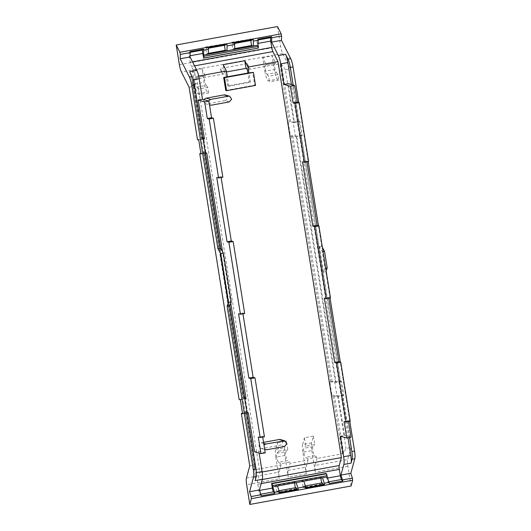 <?xml version="1.0" encoding="UTF-8"?>
<svg xmlns="http://www.w3.org/2000/svg" width="531" height="531" viewBox="0 0 531 531"><rect width="100%" height="100%" fill="white"/><g stroke="black" fill="none" stroke-linecap="round" stroke-linejoin="round"><path stroke-width="0.4" stroke-dasharray="2.65 1.99" d="M266.27 64.822L265.653 64.888A4.912 1.016 79.7 0 0 265.639 64.888A4.912 1.016 79.7 0 0 265.367 69.01A4.912 1.016 79.7 0 0 266.974 74.294L276.392 72.574A4.912 1.016 79.7 0 1 275.609 70.895A4.912 1.016 79.7 0 1 274.607 64.643L275.071 63.176L275.689 63.109L272.078 55.954L274.255 69.521L264.836 71.234L262.659 57.667L266.27 64.822L275.689 63.109M276.392 72.574L277.972 74.566L278.868 80.168L277.54 79.172A9.352 1.938 79.7 0 1 274.255 69.521M266.974 74.294L268.553 76.278L269.449 81.88L268.122 80.885L277.54 79.172M277.972 74.566L268.553 76.278M264.836 71.234A9.352 1.938 -100.3 0 0 268.122 80.885M189.089 87.19L194.087 86.281L192.381 80.32L201.607 137.914L192.395 80.38L193.198 79.55L225.741 73.63L227.706 85.876L249.311 81.94L247.884 73.046M277.487 26.55L280.64 46.25A8.184 1.699 79.7 0 0 282.691 53.531L290.364 68.758L285.366 69.667L293.769 122.11L289.203 121.871L279.897 63.773L281.324 64.191L285.366 69.667M247.346 69.694L250.048 69.203L248.754 67.882L247.234 63.62L250.048 69.203L279.897 63.773M247.234 63.62L220.226 68.532L223.04 74.121L221.746 72.8L220.226 68.532M262.659 57.667L272.078 55.954M201.899 68.725L205.324 75.913L196.085 77.599L192.481 70.444L201.899 68.725L204.07 82.298A9.352 1.938 79.7 0 0 207.355 91.949L208.69 92.945L199.271 94.657L198.368 89.055L207.787 87.343L208.69 92.945M343.623 453.122L334.404 395.575L337.63 395.953L342.628 395.037L351.024 447.487L346.026 448.396L343.623 453.122L342.369 453.819L317.027 458.432L316.828 457.204L307.827 458.844L308.026 460.072L290.019 463.351L288.087 470.42A8.184 1.699 -100.3 0 0 287.875 472.557A8.184 1.699 -100.3 0 0 288.287 477.157L284.822 455.518L275.815 457.158L279.279 478.796L246.649 484.75M242.501 413.264L246.351 412.567L245.468 411.757L254.694 469.351L255.676 469.603L281.018 464.99L280.819 463.762L289.82 462.123L290.019 463.351M200.884 153.439L204.734 152.742L203.858 151.939L243.225 397.746L245.156 397.294L247.4 411.313L246.815 411.419M246.762 411.425L245.468 411.757M239.109 399.465L244.107 398.555L243.231 397.752L203.851 151.932L205.145 151.6M205.198 151.587L205.782 151.481L203.532 137.469L202.503 137.655L193.198 79.55M288.167 122.064L290.417 136.075L295.382 136.235L293.139 122.223L289.203 121.871M342.628 395.037L343.869 395.396L341.625 381.384L340.384 381.026L301.011 135.213L296.013 136.122L292.787 135.75L290.417 136.075M296.013 136.122L335.386 381.935L332.16 381.563L329.784 381.889L332.034 395.9L334.404 395.575M278.868 80.168L269.449 81.88M275.815 457.158A9.352 1.938 -100.3 0 1 275.589 449.445L277.441 442.668L278.795 451.124L287.802 449.485L286.441 441.029L285.452 441.208M285.452 441.215L277.441 442.668M313.449 436.11L314.803 444.566L307.376 445.921L305.803 446.206L304.449 437.75L313.449 436.11L311.597 442.887C311.212 444.52 311.285 447.089 311.823 450.6L302.823 452.239L306.287 473.878L305.876 469.278A8.184 1.699 -100.3 0 1 306.095 467.141L308.026 460.072M248.754 67.882L246.052 68.373M226.558 71.924L221.746 72.8M290.364 68.758L298.761 121.201L293.769 122.11M301.011 135.213L302.252 135.571L300.002 121.553L298.761 121.201M298.727 102.51L308.206 161.656M318.474 225.781L321.773 246.377L322.37 247.426M326.12 270.85L325.822 271.646L323.578 272.051L324.965 268.361L322.29 251.661L319.536 246.782L319.071 246.869L293.158 85.06M349.783 421.236L340.311 362.096M330.036 297.971L325.822 271.646M351.077 486.011L347.924 466.311A8.184 1.699 79.7 0 1 347.725 459.561L315.095 465.501L317.027 458.432M351.024 447.487L347.725 459.561M194.087 86.281L202.49 138.724L197.492 139.633M202.503 137.655L201.614 137.927L202.49 138.724M198.368 89.055L196.795 87.071A4.912 1.016 79.7 0 1 196.005 85.385A4.912 1.016 79.7 0 1 195.003 79.139A4.912 1.016 79.7 0 1 195.454 77.665A4.912 1.016 79.7 0 1 195.468 77.665L196.085 77.599M196.795 87.071L206.207 85.352A4.912 1.016 79.7 0 1 204.608 80.075A4.912 1.016 79.7 0 1 204.873 75.953A4.912 1.016 79.7 0 1 204.886 75.953L205.504 75.88M199.271 94.657L197.937 93.662A9.352 1.938 79.7 0 1 194.651 84.011L192.481 70.444M206.207 85.352L207.787 87.343M307.827 458.844L305.531 457.383C304.396 456.919 302.975 449.034 303.911 448.317L305.803 446.206M311.597 442.887L302.597 444.527L304.449 437.75M302.597 444.527C302.212 446.159 302.285 448.728 302.823 452.239M316.828 457.204L314.538 455.744C313.396 455.279 311.982 447.374 312.912 446.684L314.803 444.566M311.823 450.6L315.288 472.238L314.883 467.638A8.184 1.699 79.7 0 1 315.095 465.501M329.784 381.889L334.756 382.048L336.999 396.066L332.034 395.9M336.999 396.066L338.347 396.451L343.869 395.396M335.386 381.935L340.384 381.026M341.625 381.384L336.096 382.439L296.729 136.626L295.382 136.235M334.756 382.048L336.096 382.439M300.002 121.553L297.307 122.05L299.65 136.089L296.729 136.626M299.55 136.062L302.252 135.571M297.307 122.05L294.479 122.608L288.24 83.652M293.139 122.223L294.479 122.608M227.706 85.876L228.841 86.201L250.446 82.265L249.311 81.94M250.446 82.265L248.939 72.853M223.226 64.676L224.447 72.309L225.741 73.63M228.841 86.201L227.334 76.783M203.167 139.235L198.733 139.992M203.532 137.469L203.121 138.611L204.462 138.996M205.782 151.481L205.364 152.623M203.214 139.222L203.121 138.611M200.977 154.003L205.411 153.247M245.156 397.294L244.831 399.053M246.079 398.821L244.738 398.436M240.351 399.816L244.784 399.06M247.4 411.313L246.981 412.454M242.594 413.835L247.028 413.072M281.018 464.99L279.087 472.059A8.184 1.699 -100.3 0 0 278.875 474.196A8.184 1.699 -100.3 0 0 279.279 478.796A8.184 1.699 -100.3 0 0 279.286 478.809M249.756 465.919L254.754 465.01L254.694 469.311L245.475 411.764M280.819 463.762L278.529 462.302L279.352 462.149L287.53 460.662L289.82 462.123M278.795 451.124L276.903 453.235A4.679 0.969 -100.3 0 0 276.916 457.855A4.679 0.969 -100.3 0 0 278.529 462.302M275.589 449.445L284.589 447.806A9.352 1.938 -100.3 0 0 284.822 455.518M284.589 447.806L286.441 441.029M276.903 453.235L285.91 451.596L287.802 449.485M285.91 451.596A4.679 0.969 -100.3 0 0 285.924 456.215A4.679 0.969 -100.3 0 0 287.53 460.662M337.63 395.953L346.026 448.396M338.924 381.875L341.167 395.887M231.821 42.234L251.223 39.042L231.821 42.234L232.89 48.912L234.649 49.416M234.662 48.587L232.89 48.912M250.499 38.829L250.771 40.502M205.49 47.027L224.892 43.834L205.49 47.027L206.559 53.704L208.318 54.208M208.331 53.385L206.559 53.704M224.168 43.628L224.44 45.294M321.773 246.377L319.536 246.782L318.799 246.377L319.071 246.869M323.027 251.528L322.29 251.661M325.702 268.228L324.965 268.361M319.257 246.298L323.445 272.423L323.578 272.051L322.981 272.503L318.799 246.377M349.61 437.498L323.12 272.137M246.351 412.567L254.754 465.01M245.295 413.344L243.052 399.325M204.734 152.742L244.107 398.555M203.678 153.512L201.435 139.5M347.978 437.796L341.267 395.92M297.406 122.077L291.4 84.555M299.65 136.089L339.024 381.902M340.331 436.183L344.586 435.407L338.347 396.451M306.891 161.895L306.759 161.052L308.617 161.583M328.729 298.21L328.589 297.36L330.455 297.898M348.469 421.475L348.336 420.632L350.195 421.163M350.998 437.245L344.586 435.407M194.558 65.857L191.406 66.435L196.45 76.444L198.674 76.039M225.755 90.456L254.688 85.186L252.603 72.183M262.175 471.999L259.878 472.417L196.45 76.444M229.299 101.912L224.905 100.651L207.123 103.89A2.921 2.841 106 0 1 205.862 103.83L209.493 104.866M204.13 99.735A2.921 2.841 106 0 0 205.862 103.83M224.905 100.651A2.921 2.841 106 0 0 225.297 94.996M263.549 442.363L261.405 442.754A2.921 2.841 106 0 0 261.06 448.429A2.921 2.841 106 0 0 262.321 448.489L280.102 445.25A2.921 2.841 106 0 0 280.494 439.595M230.759 303.174L222.489 251.535M201.534 139.527L192.003 80.022C191.412 76.491 190.636 73.716 189.66 71.698M255.159 480.595A9.352 1.938 -100.3 0 0 254.933 472.882L245.402 413.37M243.152 399.358L203.785 153.545M259.155 453.116L258.816 451.025L254.568 451.795M232.545 42.44L232.764 43.781L234.675 43.436M234.583 43.024L233.673 42.765L232.764 43.781M233.673 42.765L252.351 39.36L253.26 39.626M252.351 39.36L251.893 39.871M251.223 39.042L251.442 40.383M208.252 47.817L207.342 47.558L206.433 48.573L208.344 48.228M206.214 47.232L206.433 48.573M207.342 47.558L226.02 44.153L226.929 44.418M226.02 44.153L225.562 44.664M224.892 43.834L225.111 45.175M258.205 39.964L257.276 40.137L258.112 39.201M257.98 48.248L257.23 43.542A3.777 0.783 -100.3 0 1 257.276 40.137M190.098 51.587L189.262 52.516A3.777 0.783 79.7 0 0 189.215 55.921L190.237 62.273A4.679 0.969 79.7 0 0 191.406 66.435M221.128 177.513L220.989 176.664L222.854 177.195M242.959 313.821L242.826 312.978L244.685 313.509M262.706 437.093L262.566 436.243L264.431 436.774M265.228 452.863L258.816 451.025M261.259 495.854L260.031 494.328A3.777 0.783 79.7 0 1 258.836 490.571L257.82 484.219A4.679 0.969 79.7 0 1 257.708 480.363L259.878 472.417M323.445 272.423L322.981 272.503M329.273 483.475L328.039 481.949A3.777 0.783 -100.3 0 1 326.85 478.185L326.094 473.479M305.883 488.168L304.973 487.903L305.843 487.75M304.973 487.903L303.632 486.243L303.845 487.584L322.523 484.179L321.799 483.973L303.121 487.372L303.845 487.584M320.863 478.092L320.731 477.296L302.053 480.694L303.121 487.372M302.053 480.694L303.812 481.199M294.532 482.891L294.4 482.088L296.159 482.593M295.309 487.757L295.468 488.766L276.79 492.171L296.192 488.978L295.468 488.766M295.979 487.631L296.192 488.978M279.552 492.96L278.642 492.702L279.512 492.542M320.731 477.296L322.49 477.8M294.4 482.088L275.722 485.487L277.481 485.991M348.336 420.632L344.081 421.402M328.589 297.36L324.335 298.137M306.759 161.052L302.504 161.822M255.511 85.425L254.688 85.186M209.466 104.72L208.524 100.996M264.664 449.312L263.993 445.151M262.566 436.243L258.312 437.02M242.826 312.978L238.572 313.748M220.989 176.664L216.734 177.434M303.632 486.243L305.352 485.925M322.31 482.838L322.523 484.179M278.642 492.702L277.301 491.036L277.514 492.376M277.301 491.036L279.021 490.724M276.79 492.171L275.722 485.487M321.64 482.964L321.799 483.973M265.653 64.888L275.071 63.176L265.639 64.888M282.691 53.531L181.416 71.97M255.676 469.603L246.364 411.498M244.121 397.487L204.747 151.674M330.82 381.703L291.446 135.89M342.369 453.819L333.063 395.714M290.543 121.738L281.324 64.191M179.372 64.689L280.64 46.25M195.468 77.665L204.886 75.953M194.651 84.011L204.07 82.298M314.538 455.744L305.531 457.383M332.16 381.563L292.787 135.75M246.457 478L279.087 472.059M288.087 470.42L306.095 467.141M197.937 93.662L207.355 91.949M312.912 446.684L303.911 448.317M347.924 466.311L315.295 472.251A8.184 1.699 -100.3 0 1 315.288 472.238M306.287 473.878L288.287 477.157M193.324 79.776L192.003 80.022M256.4 472.61L254.933 472.882M190.191 52.35L189.262 52.516M328.828 481.803L328.039 481.949M260.821 494.188L260.031 494.328M192.541 61.855L190.237 62.273M262.268 479.533L257.708 480.363M211.517 105.151L207.123 103.89M263.715 443.418L261.405 442.754M284.497 446.511L280.102 445.25M266.715 449.75L262.321 448.489M258.112 43.383L257.23 43.542M190.098 55.762L189.215 55.921M259.586 490.432L258.836 490.571M327.594 478.053L326.85 478.185M257.82 484.219L261.152 483.608M195.454 77.665L204.873 75.953M261.06 448.429L264.684 449.465"/><path stroke-width="0.8" d="M249.55 491.739A120.703 25.023 79.7 0 0 250.274 493.969A2.336 0.485 79.7 0 0 250.274 493.983A120.67 25.017 79.7 0 0 251.136 496.571L251.389 498.655L249.809 504.45L246.649 484.75A8.184 1.699 79.7 0 1 246.457 478L249.756 465.919L241.353 413.476L242.594 413.835L240.351 399.816L239.109 399.465L199.736 153.651L200.977 154.003L198.733 139.992L197.492 139.633L189.089 87.19L181.416 71.97A8.184 1.699 79.7 0 1 179.372 64.689L176.212 44.989L179.896 52.29L180.314 54.421A120.67 25.017 79.7 0 0 180.241 56.737A2.336 0.485 79.7 0 1 180.241 56.737A120.703 25.023 79.7 0 0 180.195 58.768L189.421 77.068C190.39 79.086 191.173 81.86 191.764 85.391L217.922 248.727L220.677 253.606L228.509 302.471L227.122 306.161L253.287 469.504C253.825 473.015 253.898 475.584 253.513 477.216L249.55 491.739L259.427 489.94L262.334 479.287L255.159 480.595L256.214 476.725C256.599 475.092 256.526 472.524 255.988 469.012L229.823 305.67L227.122 306.161M226.558 71.924L246.052 68.373L247.346 69.694L247.884 73.046M179.896 52.29L281.164 33.851L277.487 26.55L176.212 44.989M281.164 33.851L281.589 35.982L271.706 37.781L271.613 36.745L258.112 39.201L258.205 40.243A120.676 25.017 -100.3 0 0 258.079 45.148L258.278 46.396L203.771 56.319A1.872 0.385 79.7 0 1 203.718 58.032L202.723 53.465A3.777 0.783 79.7 0 1 202.769 50.06L190.191 52.35M291.4 84.555L287.875 62.565A9.352 1.938 79.7 0 0 285.532 54.248L287.994 59.127A9.352 1.938 79.7 0 1 290.338 67.444L293.032 66.952A9.352 1.938 79.7 0 0 290.696 58.629L281.47 40.329A120.703 25.023 79.7 0 1 281.51 38.318A2.336 0.485 79.7 0 1 281.51 38.305A120.67 25.017 79.7 0 1 281.589 35.982M293.032 66.952L298.727 102.51M308.206 161.656L318.474 225.781M322.37 247.426L324.527 251.249L327.202 267.956L326.12 270.85M251.389 498.655L352.664 480.216L352.411 478.132A120.67 25.017 79.7 0 1 351.549 475.55A2.336 0.485 79.7 0 1 351.542 475.537A120.703 25.023 79.7 0 1 350.818 473.3L354.788 458.777A9.352 1.938 79.7 0 0 354.562 451.065L349.783 421.236M340.311 362.096L330.036 297.971M352.664 480.216L351.077 486.011L249.809 504.45M253.433 72.422L248.939 72.853L248.01 67.059L244.831 60.746L223.226 64.676L226.405 70.995L227.334 76.783L223.67 77.453L225.755 90.456L226.578 90.695L255.511 85.425L253.433 72.422L224.5 77.685L223.67 77.453M246.052 68.373L244.831 60.746M262.706 437.093L265.228 452.863L260.98 453.633L258.312 437.02L260.177 437.551L250.738 378.61L248.873 378.072L238.572 313.748L240.43 314.286L228.901 242.295L227.042 241.764L216.734 177.434L218.599 177.971L209.154 119.03L207.296 118.493L204.634 101.872L198.222 100.04L204.462 138.996L203.167 139.235M205.411 153.247L206.705 153.008L205.364 152.623L203.214 139.222M199.736 153.651L200.884 153.439M244.784 399.06L246.079 398.821L230.759 303.174M244.831 399.053L246.981 412.454L248.322 412.839L247.028 413.072M241.353 413.476L242.501 413.264M250.771 40.502L251.575 45.513L234.662 48.587M224.44 45.294L225.244 50.306L208.331 53.385M180.195 58.768L190.078 56.97A120.729 25.023 -100.3 0 1 190.105 55.416A120.729 25.023 -100.3 0 1 190.118 54.952L190.118 54.939A120.729 25.023 -100.3 0 1 190.191 52.622L190.098 51.587L203.599 49.124L203.698 50.166A120.676 25.017 79.7 0 0 203.572 55.071L208.318 54.208A120.676 25.017 79.7 0 1 208.318 54.155A120.676 25.017 79.7 0 1 208.358 52.091A120.703 25.023 79.7 0 1 208.444 49.303M203.698 50.166L208.444 49.297L208.252 47.817L226.929 44.418L227.129 45.898A120.703 25.023 79.7 0 0 227.036 48.693A120.676 25.017 79.7 0 0 226.996 50.757A120.676 25.017 79.7 0 0 226.996 50.81L234.649 49.416A120.676 25.017 79.7 0 1 234.649 49.363A120.676 25.017 79.7 0 1 234.689 47.299L234.583 43.024L253.26 39.626L253.367 43.9A120.676 25.017 79.7 0 0 253.327 45.965A120.676 25.017 79.7 0 0 253.327 46.018L258.079 45.148M281.47 40.329L271.587 42.128A120.729 25.023 -100.3 0 1 271.62 40.575A120.729 25.023 -100.3 0 1 271.633 40.11L271.633 40.104A120.729 25.023 -100.3 0 1 271.706 37.781M271.587 42.128L278.357 55.549A9.352 1.938 79.7 0 1 280.7 63.873L283.985 84.422L288.24 83.652L294.652 85.491L297.314 102.105L299.179 102.642L308.617 161.583L304.363 162.36L294.924 103.412L293.066 102.881L290.404 86.261L283.985 84.422M293.158 85.06L290.338 67.444M324.527 251.249L323.027 251.528M327.202 267.956L325.702 268.228M354.562 451.065L351.861 451.556L349.61 437.498M351.861 451.556A9.352 1.938 79.7 0 1 352.086 459.275L354.788 458.784M350.818 473.3L340.942 475.099L343.849 464.452A9.352 1.938 79.7 0 0 343.623 456.733L340.331 436.183L346.743 438.022L344.081 421.402L345.94 421.939L336.501 362.992L334.643 362.461L324.335 298.137L326.2 298.668L314.671 226.684L312.805 226.146L302.504 161.822L304.363 162.36M347.978 437.796L350.799 455.425A9.352 1.938 79.7 0 1 351.031 463.145L352.086 459.275M340.942 475.099A120.729 25.023 -100.3 0 0 341.499 476.818A120.729 25.023 -100.3 0 0 341.665 477.336A120.729 25.023 -100.3 0 0 341.672 477.349A120.729 25.023 -100.3 0 0 342.528 479.931L342.774 481.013L341.546 479.493A3.777 0.783 79.7 0 1 340.351 475.73L339.336 469.377A4.679 0.969 79.7 0 1 339.223 465.521L341.393 457.583L262.175 471.999M259.427 489.94A120.729 25.023 -100.3 0 0 259.984 491.66A120.729 25.023 -100.3 0 0 260.15 492.177A120.729 25.023 -100.3 0 0 261.013 494.773L261.259 495.854L274.759 493.399L274.52 492.317L279.266 491.447L279.552 492.96L298.23 489.562L297.944 488.049L305.597 486.655L305.883 488.168L324.56 484.763L324.275 483.256A120.67 25.017 79.7 0 1 323.246 480.143A120.67 25.017 79.7 0 1 322.509 477.86A120.67 25.017 79.7 0 1 322.49 477.8L327.235 476.938A120.67 25.017 -100.3 0 0 329.028 482.394L329.273 483.475L342.774 481.013M190.078 56.97L196.842 70.391L189.66 71.698L192.122 76.577C193.092 78.595 193.875 81.369 194.465 84.9L220.624 248.236L223.378 253.114L231.211 301.98L229.823 305.67M217.922 248.727L220.624 248.236M220.677 253.606L223.378 253.114M228.509 302.471L231.211 301.98M306.891 161.895L317.06 225.376L318.919 225.907L330.455 297.898L326.2 298.668M328.729 298.21L338.891 361.684L340.756 362.222L350.195 421.163L345.94 421.939M346.743 438.022L350.998 437.245L348.469 421.475M271.613 36.745L270.777 37.681A3.777 0.783 79.7 0 0 270.73 41.079L271.746 47.432A4.679 0.969 79.7 0 0 272.921 51.593L277.965 61.603L248.01 67.059M226.405 70.995L198.674 76.039M341.393 457.583L277.965 61.603M225.297 94.996A2.921 2.841 106 0 0 223.982 94.916L206.207 98.155A2.921 2.841 106 0 0 204.13 99.735M280.494 439.595A2.921 2.841 106 0 0 279.18 439.515L263.549 442.363M248.939 72.853L227.334 76.783M222.489 251.535L206.705 153.008M260.98 453.633L254.568 451.795L248.322 412.839M198.222 100.04L202.477 99.264L199.185 78.714L193.324 79.776M262.334 479.287A9.352 1.938 79.7 0 0 262.108 471.574L259.155 453.116M251.575 45.513L253.327 46.018L234.649 49.416M251.893 39.871L251.442 40.383L234.675 43.436M225.244 50.306L226.996 50.81L208.318 54.208M225.562 44.664L225.111 45.175L208.344 48.228M203.718 58.032L258.225 48.109A1.872 0.385 -100.3 0 0 258.278 46.396M258.225 48.109L203.473 58.171M203.599 49.124L202.769 50.06M203.771 56.319L203.572 55.071M196.842 70.391A9.352 1.938 79.7 0 1 199.185 78.714M218.599 177.971L222.854 177.195L213.409 118.254L211.55 117.723L208.889 101.102L202.477 99.264M221.128 177.513L231.29 240.988L233.155 241.519L244.685 313.509L240.43 314.286M242.959 313.821L253.128 377.302L254.986 377.833L264.431 436.774L260.177 437.551M327.235 476.938L327.036 475.683A1.872 0.385 -100.3 0 0 326.406 473.778L326.094 473.479L271.587 483.402L272.343 488.108L259.586 490.432M305.843 487.75L323.651 484.504L324.56 484.763M305.597 486.655L304.568 483.542A120.67 25.017 79.7 0 1 303.832 481.259A120.67 25.017 79.7 0 1 303.812 481.199L322.49 477.8M297.944 488.049A120.67 25.017 79.7 0 1 296.915 484.936A120.67 25.017 79.7 0 1 296.179 482.652A120.67 25.017 79.7 0 1 296.159 482.593L303.812 481.199M294.532 482.891L295.309 487.757M279.512 492.542L297.32 489.297L295.979 487.631L279.021 490.724M297.32 489.297L298.23 489.562M279.266 491.447A120.67 25.017 79.7 0 1 278.237 488.334A120.67 25.017 79.7 0 1 277.501 486.051A120.67 25.017 79.7 0 1 277.481 485.991L296.159 482.593M274.52 492.317A120.67 25.017 79.7 0 1 272.728 486.854L277.481 485.991M272.728 486.854L272.529 485.606A1.872 0.385 79.7 0 0 271.899 483.701L271.587 483.402M274.759 493.399L273.531 491.872A3.777 0.783 79.7 0 1 272.343 488.108M340.756 362.222L336.501 362.992M338.891 361.684L334.643 362.461M318.919 225.907L314.671 226.684M317.06 225.376L312.805 226.146M299.179 102.642L294.924 103.412M297.314 102.105L293.066 102.881M294.652 85.491L290.404 86.261M226.578 90.695L224.5 77.685M209.493 104.866L211.517 105.151L229.299 101.912L231.682 99.184L229.644 96.237L228.383 96.177L210.601 99.416L206.207 98.155M210.256 105.092L209.466 104.72M208.524 100.996L210.601 99.416M280.441 439.575L284.835 440.836L265.799 444.016L263.715 443.418M284.835 440.836L286.879 443.783L284.497 446.511L266.715 449.75L264.664 449.312M263.993 445.151L265.799 444.016M250.738 378.61L254.986 377.833M248.873 378.072L253.128 377.302M228.901 242.295L233.155 241.519M227.042 241.764L231.29 240.988M209.154 119.03L213.409 118.254M207.296 118.493L211.55 117.723M208.889 101.102L204.634 101.872M305.352 485.925L322.31 482.838L323.651 484.504M320.863 478.092L321.64 482.964M190.191 52.622L180.314 54.421M234.775 44.504L227.129 45.898M258.205 40.243L253.453 41.106M285.532 54.248L278.357 55.549M290.696 58.629L287.994 59.12M351.031 463.145L343.849 464.452M352.411 478.132L342.528 479.931M324.275 483.256L329.028 482.394M251.136 496.571L261.013 494.773M189.421 77.068L192.122 76.577M191.764 85.391L194.465 84.9M253.287 469.504L255.988 469.012M253.513 477.216L256.214 476.725M350.799 455.425L343.623 456.733M287.875 62.565L280.7 63.873M272.921 51.593L194.558 65.857M262.108 471.574L256.4 472.61M270.777 37.681L258.205 39.964M341.546 479.493L328.828 481.803M273.531 491.872L260.821 494.188M271.746 47.432L192.541 61.855M339.223 465.521L262.268 479.533M228.383 96.177L223.982 94.916M283.574 440.776L279.18 439.515M270.73 41.079L258.112 43.383M202.723 53.465L190.098 55.762M340.351 475.73L327.594 478.053M261.152 483.608L339.336 469.377M327.036 475.683L272.529 485.606M271.899 483.701L326.406 473.778M225.25 94.983L229.644 96.237M264.684 449.465L265.454 449.684"/></g></svg>

